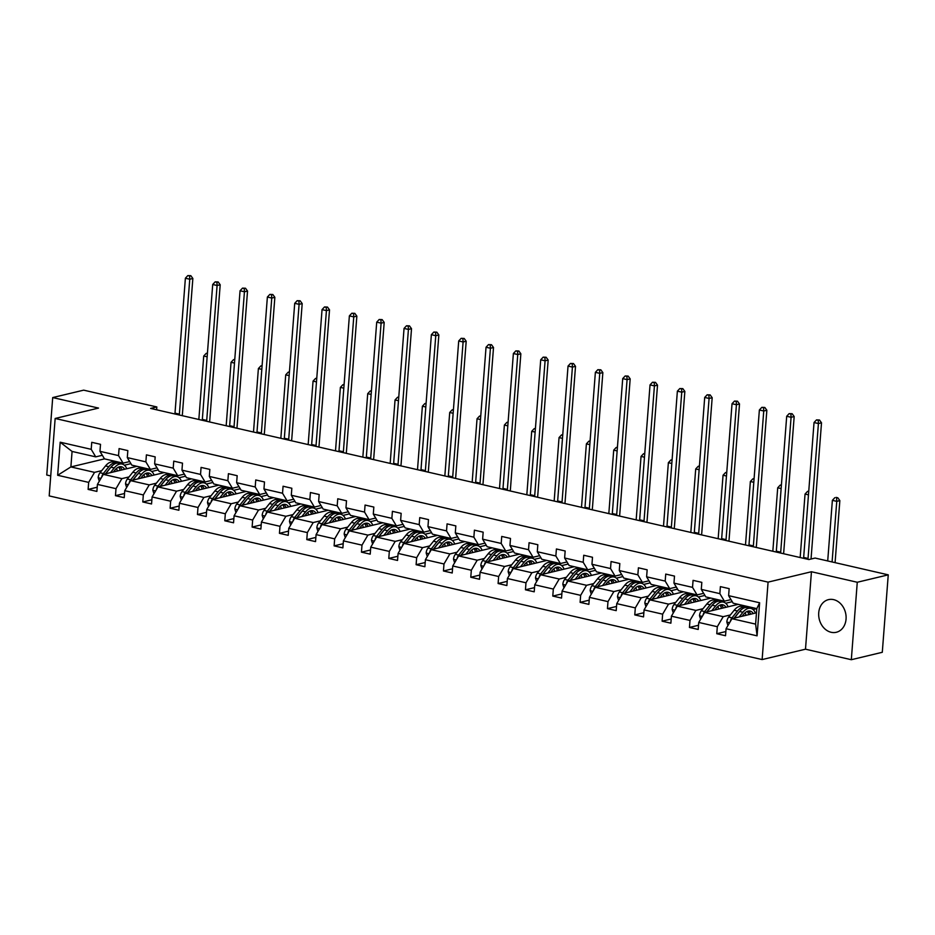 <?xml version="1.0" encoding="UTF-8"?>
<svg xmlns="http://www.w3.org/2000/svg" width="935" height="935" viewBox="0 0 935 935"><rect width="100%" height="100%" fill="white"/><g stroke="black" fill="none" stroke-linecap="round" stroke-linejoin="round"><path stroke-width="1.4" d="M833.646 599.639A16.783 13.522 -103.5 0 0 828.48 599.639A16.783 13.522 -103.5 0 0 818.733 615.966A16.783 13.522 -103.5 0 0 831.133 632.282A16.783 13.522 -103.5 0 0 836.299 632.282A16.783 13.522 -103.5 0 0 846.046 615.955A16.783 13.522 -103.5 0 0 833.646 599.639M851.317 659.713L857.266 582.26L811.451 571.741L805.491 649.194L851.317 659.713L882.289 652.291L888.25 574.85L815.098 558.055L808.904 559.539L150.64 408.42L156.835 406.947L83.682 390.152L52.711 397.562L46.75 475.015L50.735 475.927M805.491 649.194L762.13 659.572L49.193 495.912L55.153 418.471L768.079 582.131L762.13 659.572M857.266 582.26L888.25 574.85M756.473 612.811L731.953 618.689L755.609 624.112L757.081 635.835L726.074 628.717L725.537 635.73L716.771 633.72L725.852 631.546M731.953 618.689L726.074 628.717M738.241 604.361L704.628 612.413L723.199 616.668L717.309 626.707L716.771 633.72M717.309 626.707L698.737 622.441L698.2 629.454L689.446 627.443L698.527 625.27M710.904 598.084L677.291 606.137L695.862 610.403L689.983 620.431L689.446 627.443M689.983 620.431L671.412 616.177L670.874 623.189L662.109 621.179L671.19 618.993M683.567 591.808L649.954 599.861L668.525 604.127L662.646 614.166L662.109 621.179M662.646 614.166L644.075 609.9L643.537 616.913L634.771 614.903L643.864 612.729M656.241 585.544L622.628 593.585L641.2 597.851L635.321 607.89L634.771 614.903M635.321 607.89L616.749 603.624L616.2 610.637L607.446 608.627L616.527 606.453M628.904 579.268L595.291 587.309L613.863 591.575L607.984 601.614L607.446 608.627M607.984 601.614L589.412 597.348L588.875 604.361L580.109 602.35L589.19 600.176M601.567 572.991L567.954 581.032L586.537 585.298L580.647 595.338L580.109 602.35M580.647 595.338L562.075 591.072L561.538 598.084L552.784 596.074L561.865 593.9M574.242 566.715L540.629 574.756L559.2 579.022L553.321 589.062L552.784 596.074M553.321 589.062L534.75 584.796L534.212 591.808L525.447 589.798L534.528 587.624M546.905 560.439L513.292 568.492L531.863 572.746L525.984 582.785L525.447 589.798M525.984 582.785L507.413 578.52L506.875 585.532L498.11 583.522L507.191 581.348M519.579 554.163L485.966 562.216L504.538 566.481L498.647 576.509L498.11 583.522M498.647 576.509L480.076 572.255L479.538 579.268L470.784 577.246L479.865 575.072M492.242 547.887L458.629 555.939L477.201 560.205L471.322 570.233L470.784 577.246M471.322 570.233L452.75 565.979L452.213 572.991L443.447 570.981L452.528 568.807M464.905 541.622L431.292 549.663L449.864 553.929L443.985 563.969L443.447 570.981M443.985 563.969L425.413 559.703L424.876 566.715L416.11 564.705L425.203 562.531M437.58 535.346L403.967 543.387L422.538 547.653L416.659 557.692L416.11 564.705M416.659 557.692L398.088 553.426L397.539 560.439L388.785 558.429L397.866 556.255M410.243 529.07L376.63 537.111L395.201 541.377L389.322 551.416L388.785 558.429M389.322 551.416L370.751 547.15L370.213 554.163L361.448 552.153L370.529 549.979M382.906 522.794L349.293 530.835L367.876 535.1L361.985 545.14L361.448 552.153M361.985 545.14L343.414 540.874L342.876 547.887L334.122 545.876L343.203 543.702M355.58 516.517L321.967 524.57L340.539 528.824L334.66 538.864L334.122 545.876M334.66 538.864L316.088 534.598L315.539 541.61L306.785 539.6L315.866 537.426M328.243 510.241L294.63 518.294L313.202 522.548L307.323 532.588L306.785 539.6M307.323 532.588L288.751 528.333L288.214 535.334L279.448 533.324L288.529 531.15M300.918 503.965L267.305 512.018L285.876 516.284L279.986 526.312L279.448 533.324M279.986 526.312L261.414 522.057L260.877 529.07L252.123 527.059L261.204 524.886M273.581 497.689L239.968 505.742L258.539 510.007L252.66 520.047L252.123 527.059M252.66 520.047L234.089 515.781L233.551 522.794L224.786 520.783L233.867 518.609M246.244 491.424L212.631 499.465L231.202 503.731L225.323 513.771L224.786 520.783M225.323 513.771L206.752 509.505L206.214 516.517L197.449 514.507L206.541 512.333M218.919 485.148L185.305 493.189L203.877 497.455L197.998 507.495L197.449 514.507M197.998 507.495L179.427 503.229L178.877 510.241L170.123 508.231L179.204 506.057M191.581 478.872L157.968 486.913L176.54 491.179L170.661 501.218L170.123 508.231M170.661 501.218L152.089 496.952L151.552 503.965L142.786 501.955L151.867 499.781M164.244 472.596L130.631 480.648L149.214 484.903L143.324 494.942L142.786 501.955M143.324 494.942L124.752 490.676L124.215 497.689L115.461 495.679L124.542 493.505M136.919 466.32L103.306 474.372L121.877 478.626L115.998 488.666L115.461 495.679M115.998 488.666L97.427 484.4L96.878 491.413L88.124 489.402L97.205 487.228M129.673 461.563L123.069 463.141L104.498 458.875L70.885 466.927L94.54 472.362L88.661 482.39L88.124 489.402M88.661 482.39L57.654 475.272L60.191 442.208L91.209 449.326L91.747 442.313L100.513 444.324L99.963 451.336L118.535 455.602L119.084 448.59L127.838 450.6L127.3 457.612L145.872 461.867L146.409 454.854L155.175 456.864L154.637 463.877L173.209 468.143L173.746 461.13L182.5 463.141L181.963 470.153L200.534 474.419L201.072 467.406L209.837 469.417L209.3 476.429L227.871 480.695L228.409 473.683L237.174 475.693L236.637 482.705L255.208 486.971L255.746 479.959L264.5 481.969L263.962 488.982L282.534 493.248L283.071 486.235L291.837 488.245L291.299 495.258L309.871 499.524L310.408 492.511L319.174 494.522L318.625 501.534L337.196 505.788L337.745 498.776L346.499 500.798L345.962 507.81L364.533 512.064L365.071 505.052L373.836 507.062L373.299 514.075L391.87 518.341L392.408 511.328L401.162 513.338L400.624 520.351L419.196 524.617L419.745 517.604L428.499 519.615L427.961 526.627L446.533 530.893L447.07 523.88L455.836 525.891L455.298 532.903L473.87 537.169L474.407 530.157L483.161 532.167L482.624 539.179L501.195 543.445L501.733 536.433L510.498 538.443L509.961 545.456L528.532 549.71L529.07 542.709L537.835 544.719L537.286 551.732L555.857 555.986L556.407 548.974L565.161 550.984L564.623 557.996L583.195 562.262L583.732 555.25L592.498 557.26L591.96 564.273L610.532 568.538L611.069 561.526L619.823 563.536L619.286 570.549L637.857 574.815L638.406 567.802L647.16 569.812L646.623 576.825L665.194 581.091L665.732 574.078L674.497 576.089L673.96 583.101L692.531 587.367L693.069 580.355L701.823 582.365L701.285 589.377L719.856 593.643L720.394 586.631L729.16 588.641L728.622 595.653L759.629 602.771L757.081 635.835M701.285 589.377L705.82 596.916L724.391 601.182L730.995 599.604M724.391 601.182L719.856 593.643M755.609 624.112L756.801 608.627L753.037 609.526M738.334 613.044L738.194 613.079A13.663 7.515 -77.1 0 1 739.258 611.911M730.364 614.961L723.199 616.668M704.628 612.413L698.737 622.441M673.96 583.101L678.483 590.639L697.054 594.905L703.658 593.328M697.054 594.905L692.531 587.367M732.245 601.684L725.7 603.25M711.009 606.768L710.857 606.803A13.663 7.515 -77.1 0 1 711.921 605.635M703.038 608.685L695.862 610.403M677.291 606.137L671.412 616.177M646.623 576.825L651.146 584.375L669.717 588.629L676.332 587.051M669.717 588.629L665.194 581.091M704.908 595.42L698.375 596.986M683.672 600.504L683.52 600.539A13.663 7.515 -77.1 0 1 684.584 599.358M675.701 602.409L668.525 604.127M649.954 599.861L644.075 609.9M619.286 570.549L623.82 578.099L642.392 582.365L648.995 580.775M642.392 582.365L637.857 574.815M677.583 589.143L671.038 590.71M656.347 594.228L656.195 594.263A13.663 7.515 -77.1 0 1 657.258 593.094M648.364 596.133L641.2 597.851M622.628 593.585L616.749 603.624M591.96 564.273L596.483 571.823L615.055 576.089L621.658 574.499M615.055 576.089L610.532 568.538M650.246 582.867L643.701 584.433M629.01 587.951L628.858 587.986A13.663 7.515 -77.1 0 1 629.921 586.818M621.039 589.856L613.863 591.575M595.291 587.309L589.412 597.348M564.623 557.996L569.146 565.546L587.729 569.812L594.333 568.235M587.729 569.812L583.195 562.262M622.909 576.591L616.375 578.157M593.702 583.58L586.537 585.298M567.954 581.032L562.075 591.072M537.286 551.732L541.821 559.27L560.392 563.536L566.996 561.958M560.392 563.536L555.857 555.986M595.583 570.315L589.038 571.881M574.347 575.399L574.195 575.434A13.663 7.515 -77.1 0 1 575.259 574.265M566.376 577.304L559.2 579.022M540.629 574.756L534.75 584.796M509.961 545.456L514.484 552.994L533.055 557.26L539.659 555.682M533.055 557.26L528.532 549.71M568.246 564.039L561.701 565.605M547.01 569.123L546.858 569.158A13.663 7.515 -77.1 0 1 547.922 567.989M539.039 571.028L531.863 572.746M513.292 568.492L507.413 578.52M482.624 539.179L487.158 546.718L505.73 550.984L512.333 549.406M505.73 550.984L501.195 543.445M540.921 557.763L534.376 559.329M519.673 562.847L519.533 562.882A13.663 7.515 -77.1 0 1 520.596 561.713M511.702 564.763L504.538 566.481M485.966 562.216L480.076 572.255M455.298 532.903L459.821 540.453L478.393 544.708L484.996 543.13M478.393 544.708L473.87 537.169M513.584 551.486L507.039 553.053M492.348 556.57L492.196 556.617A13.663 7.515 -77.1 0 1 493.259 555.437M484.377 558.487L477.201 560.205M458.629 555.939L452.75 565.979M427.961 526.627L432.484 534.177L451.056 538.443L457.659 536.854M451.056 538.443L446.533 530.893M486.247 545.222L479.713 546.788M465.011 550.306L464.859 550.341A13.663 7.515 -77.1 0 1 465.922 549.161M457.04 552.211L449.864 553.929M431.292 549.663L425.413 559.703M400.624 520.351L405.159 527.901L423.73 532.167L430.334 530.577M423.73 532.167L419.196 524.617M458.921 538.946L452.376 540.512M437.685 544.03L437.533 544.065A13.663 7.515 -77.1 0 1 438.597 542.896M429.703 545.935L422.538 547.653M403.967 543.387L398.088 553.426M373.299 514.075L377.822 521.625L396.393 525.891L402.997 524.301M396.393 525.891L391.87 518.341M431.584 532.669L425.039 534.236M410.348 537.754L410.196 537.789A13.663 7.515 -77.1 0 1 411.26 536.62M402.377 539.659L395.201 541.377M376.63 537.111L370.751 547.15M345.962 507.81L350.485 515.349L369.068 519.615L375.671 518.037M369.068 519.615L364.533 512.064M404.247 526.393L397.714 527.959M383.011 531.477L382.871 531.512A13.663 7.515 -77.1 0 1 383.934 530.344M375.04 533.382L367.876 535.1M349.293 530.835L343.414 540.874M318.625 501.534L323.159 509.072L341.731 513.338L348.334 511.761M341.731 513.338L337.196 505.788M376.922 520.117L370.377 521.683M355.686 525.201L355.534 525.236A13.663 7.515 -77.1 0 1 356.597 524.067M347.715 527.106L340.539 528.824M321.967 524.57L316.088 534.598M291.299 495.258L295.822 502.796L314.394 507.062L320.997 505.484M314.394 507.062L309.871 499.524M349.585 513.841L343.04 515.407M328.349 518.925L328.197 518.96A13.663 7.515 -77.1 0 1 329.26 517.791M320.378 520.842L313.202 522.548M294.63 518.294L288.751 528.333M263.962 488.982L268.497 496.532L287.068 500.786L293.672 499.208M287.068 500.786L282.534 493.248M322.248 507.565L315.714 509.131M301.012 512.649L300.871 512.684A13.663 7.515 -77.1 0 1 301.935 511.515M293.041 514.566L285.876 516.284M267.305 512.018L261.414 522.057M236.637 482.705L241.16 490.256L259.731 494.51L266.335 492.932M259.731 494.51L255.208 486.971M294.922 501.3L288.377 502.866M273.686 506.384L273.534 506.419A13.663 7.515 -77.1 0 1 274.598 505.239M265.715 508.289L258.539 510.007M239.968 505.742L234.089 515.781M209.3 476.429L213.823 483.979L232.394 488.245L238.998 486.656M232.394 488.245L227.871 480.695M267.585 495.024L261.052 496.59M246.349 500.108L246.197 500.143A13.663 7.515 -77.1 0 1 247.261 498.974M238.378 502.013L231.202 503.731M212.631 499.465L206.752 509.505M181.963 470.153L186.497 477.703L205.069 481.969L211.672 480.38M205.069 481.969L200.534 474.419M240.26 488.748L233.715 490.314M219.024 493.832L218.872 493.867A13.663 7.515 -77.1 0 1 219.935 492.698M211.041 495.737L203.877 497.455M185.305 493.189L179.427 503.229M154.637 463.877L159.16 471.427L177.732 475.693L184.335 474.115M177.732 475.693L173.209 468.143M212.923 482.472L206.378 484.038M191.687 487.556L191.535 487.591A13.663 7.515 -77.1 0 1 192.598 486.422M183.716 489.461L176.54 491.179M157.968 486.913L152.089 496.952M127.3 457.612L131.823 465.151L150.395 469.417L157.01 467.839M150.395 469.417L145.872 461.867M185.586 476.195L179.052 477.762M164.35 481.28L164.209 481.315A13.663 7.515 -77.1 0 1 165.273 480.146M156.379 483.185L149.214 484.903M130.631 480.648L124.752 490.676M123.069 463.141L118.535 455.602M104.498 458.875L99.963 451.336M158.26 469.919L151.715 471.485M137.024 475.003L136.872 475.038A13.663 7.515 -77.1 0 1 137.936 473.87M129.053 476.92L121.877 478.626M103.306 474.372L97.427 484.4M60.191 442.208L72.077 451.441L95.732 456.864L102.336 455.287M95.732 456.864L91.209 449.326M811.451 571.741L768.079 582.131M55.153 418.471L98.526 408.081L52.711 397.562M156.612 409.799L156.835 406.947M130.923 463.643L124.378 465.209M109.687 468.727L109.535 468.762A13.663 7.515 -77.1 0 1 110.599 467.593M101.716 470.644L94.54 472.362M72.077 451.441L70.885 466.927L57.654 475.272M759.629 602.771L756.801 608.627L733.145 603.192L728.622 595.653M100.688 452.528A5.704 3.132 102.9 0 0 101.389 453.709M174.915 413.995A10.764 5.914 102.9 0 0 174.997 413.13L185.387 278.221L189.758 279.238L189.583 275.989L190.822 275.685L187.83 275.58L189.583 275.989M179.298 415A10.764 5.914 102.9 0 0 179.38 414.135L189.758 279.238L192.855 278.49L182.477 413.399A16.14 8.871 -77.1 0 1 182.208 415.678M192.855 278.49L190.822 275.685M187.83 275.58L185.387 278.221M113.416 471.953L114.97 470.013A13.663 7.515 -77.1 0 1 121.492 466.775A13.663 7.515 -77.1 0 1 124.647 469.253M110.47 472.654L114.257 467.956A16.468 9.046 -77.1 0 1 122.111 464.052A16.468 9.046 -77.1 0 1 126.786 468.751M99.285 481.221L98.175 477.656A5.704 3.132 -77.1 0 1 100.01 472.759L105.503 465.946A16.468 9.046 -77.1 0 1 113.357 462.042L116.688 462.802A16.468 9.046 102.9 0 0 108.834 466.705L103.329 473.531A5.704 3.132 102.9 0 0 101.775 476.815L101.74 477.037M116.501 468.412A13.663 7.515 -77.1 0 1 117.284 471.018M105.585 473.823L110.926 467.184A16.468 9.046 -77.1 0 1 118.78 463.281L122.111 464.052M122.029 469.884A13.663 7.515 102.9 0 0 119.738 466.74M117.705 463.164A16.468 9.046 102.9 0 0 116.688 462.802M118.558 467.103A13.663 7.515 -77.1 0 1 120.241 470.317M105.445 473.858L109.535 468.774M207.149 356.808L203.725 356.025L198.839 419.488M207.441 353.091L206.179 353.383L207.395 353.664M206.179 353.383L203.725 356.025M128.025 458.804A5.704 3.132 102.9 0 0 128.726 459.985M202.252 420.271A10.764 5.914 102.9 0 0 202.334 419.406L212.713 284.497L217.095 285.502L216.92 282.265L218.159 281.961L215.167 281.856L216.92 282.265M206.623 421.276A10.764 5.914 102.9 0 0 206.717 420.411L217.095 285.502L220.192 284.766L209.814 419.675A16.14 8.871 -77.1 0 1 209.545 421.942M220.192 284.766L218.159 281.961M215.167 281.856L212.713 284.497M155.35 465.081A5.704 3.132 102.9 0 0 156.063 466.261M229.578 426.547A10.764 5.914 102.9 0 0 229.671 425.682L240.05 290.773L244.432 291.778L244.257 288.541L245.496 288.237L242.504 288.132L244.257 288.541M233.96 427.552A10.764 5.914 102.9 0 0 234.042 426.687L244.432 291.778L247.53 291.042L237.139 425.951A16.14 8.871 -77.1 0 1 236.871 428.218M247.53 291.042L245.496 288.237M242.504 288.132L240.05 290.773M140.741 478.217L142.307 476.289A13.663 7.515 -77.1 0 1 148.817 473.052A13.663 7.515 -77.1 0 1 151.984 475.529M137.807 478.93L141.594 474.232A16.468 9.046 -77.1 0 1 149.448 470.328A16.468 9.046 -77.1 0 1 154.111 475.027M126.622 487.497L125.512 483.921A5.704 3.132 -77.1 0 1 127.335 479.036L132.828 472.21A16.468 9.046 -77.1 0 1 140.682 468.318L144.013 469.078A16.468 9.046 102.9 0 0 136.159 472.981L130.666 479.807A5.704 3.132 102.9 0 0 129.112 483.079L129.077 483.313M143.838 474.688A13.663 7.515 -77.1 0 1 144.621 477.294M132.922 480.099L138.263 473.461A16.468 9.046 -77.1 0 1 146.117 469.557L149.448 470.328M149.355 476.16A13.663 7.515 102.9 0 0 147.076 473.017M145.042 469.428A16.468 9.046 102.9 0 0 144.013 469.078M145.883 473.379A13.663 7.515 -77.1 0 1 147.578 476.581M132.77 480.134L136.872 475.038M234.486 363.084L231.05 362.301L226.177 425.764M234.767 359.367L233.505 359.659L234.72 359.928M233.505 359.659L231.05 362.301M168.078 484.494L169.632 482.565A13.663 7.515 -77.1 0 1 176.154 479.328A13.663 7.515 -77.1 0 1 179.321 481.805M165.144 485.195L168.931 480.496A16.468 9.046 -77.1 0 1 176.773 476.605A16.468 9.046 -77.1 0 1 181.448 481.291M153.948 493.774L152.837 490.197A5.704 3.132 -77.1 0 1 154.672 485.312L160.165 478.486A16.468 9.046 -77.1 0 1 168.019 474.583L171.35 475.354A16.468 9.046 102.9 0 0 163.496 479.258L158.003 486.071A5.704 3.132 102.9 0 0 156.437 489.356L156.402 489.589M171.163 480.964A13.663 7.515 -77.1 0 1 171.946 483.57M160.259 486.375L165.6 479.737A16.468 9.046 -77.1 0 1 173.454 475.833L176.773 476.605M176.692 482.437A13.663 7.515 102.9 0 0 174.413 479.293M172.367 475.705A16.468 9.046 102.9 0 0 171.35 475.354M173.22 479.655A13.663 7.515 -77.1 0 1 174.915 482.857M160.107 486.41L164.198 481.315M261.812 369.36L258.387 368.565L253.502 432.04M262.104 365.632L260.842 365.924L262.057 366.204M260.842 365.924L258.387 368.565M182.687 471.357A5.704 3.132 102.9 0 0 183.389 472.537M256.915 432.823A10.764 5.914 102.9 0 0 256.996 431.958L267.375 297.049L271.758 298.055L271.582 294.805L272.821 294.513L269.829 294.408L271.582 294.805M261.297 433.828A10.764 5.914 102.9 0 0 261.379 432.963L271.758 298.055L274.855 297.318L264.476 432.215A16.14 8.871 -77.1 0 1 264.208 434.494M274.855 297.318L272.821 294.513M269.829 294.408L267.375 297.049M195.415 490.77L196.969 488.841A13.663 7.515 -77.1 0 1 203.491 485.604A13.663 7.515 -77.1 0 1 206.647 488.082M192.47 491.471L196.256 486.773A16.468 9.046 -77.1 0 1 204.11 482.869A16.468 9.046 -77.1 0 1 208.785 487.567M181.285 500.05L180.174 496.473A5.704 3.132 -77.1 0 1 181.998 491.588L187.503 484.762A16.468 9.046 -77.1 0 1 195.357 480.859L198.676 481.63A16.468 9.046 102.9 0 0 190.822 485.534L185.329 492.348A5.704 3.132 102.9 0 0 183.774 495.632L183.739 495.866M198.5 487.24A13.663 7.515 -77.1 0 1 199.284 489.846M187.584 492.64L192.926 486.013A16.468 9.046 -77.1 0 1 200.78 482.109L204.11 482.869M204.029 488.713A13.663 7.515 102.9 0 0 201.738 485.569M199.704 481.981A16.468 9.046 102.9 0 0 198.676 481.63M200.557 485.931A13.663 7.515 -77.1 0 1 202.24 489.134M187.432 492.675L191.535 487.591M289.149 375.636L285.724 374.841L280.839 438.316M289.429 371.908L288.167 372.2L289.394 372.481M288.167 372.2L285.724 374.841M210.013 477.633A5.704 3.132 102.9 0 0 210.726 478.813M284.24 439.099A10.764 5.914 102.9 0 0 284.334 438.234L294.712 303.326L299.095 304.331L298.919 301.082L300.158 300.79L297.166 300.684L298.919 301.082M288.623 440.104A10.764 5.914 102.9 0 0 288.716 439.24L299.095 304.331L302.192 303.594L291.813 438.492A16.14 8.871 -77.1 0 1 291.545 440.771M302.192 303.594L300.158 300.79M297.166 300.684L294.712 303.326M222.74 497.046L224.295 495.118A13.663 7.515 -77.1 0 1 230.816 491.88A13.663 7.515 -77.1 0 1 233.984 494.358M219.807 497.747L223.594 493.049A16.468 9.046 -77.1 0 1 231.448 489.145A16.468 9.046 -77.1 0 1 236.111 493.844M208.622 506.326L207.5 502.75A5.704 3.132 -77.1 0 1 209.335 497.864L214.828 491.039A16.468 9.046 -77.1 0 1 222.682 487.135L226.013 487.906A16.468 9.046 102.9 0 0 218.159 491.798L212.666 498.624A5.704 3.132 102.9 0 0 211.111 501.908L211.065 502.142M225.826 493.516A13.663 7.515 -77.1 0 1 226.621 496.123M214.921 498.916L220.263 492.289A16.468 9.046 -77.1 0 1 228.117 488.386L231.448 489.145M231.354 494.989A13.663 7.515 102.9 0 0 229.075 491.845M227.041 488.257A16.468 9.046 102.9 0 0 226.013 487.906M227.883 492.207A13.663 7.515 -77.1 0 1 229.578 495.41M214.769 498.951L218.872 493.867M316.486 381.912L313.05 381.118L308.164 444.592M316.766 378.184L315.504 378.476L316.72 378.757M315.504 378.476L313.05 381.118M237.35 483.909A5.704 3.132 102.9 0 0 238.063 485.078M311.577 445.376A10.764 5.914 102.9 0 0 311.659 444.511L322.049 309.602L326.42 310.607L326.245 307.358L327.484 307.066L324.503 306.96L326.245 307.358M315.96 446.381A10.764 5.914 102.9 0 0 316.042 445.516L326.42 310.607L329.517 309.859L319.139 444.768A16.14 8.871 -77.1 0 1 318.87 447.047M329.517 309.859L327.484 307.066M324.503 306.96L322.049 309.602M250.077 503.322L251.632 501.394A13.663 7.515 -77.1 0 1 258.154 498.145A13.663 7.515 -77.1 0 1 261.321 500.634M247.144 504.023L250.919 499.325A16.468 9.046 -77.1 0 1 258.773 495.421A16.468 9.046 -77.1 0 1 263.448 500.12M235.947 512.602L234.837 509.026A5.704 3.132 -77.1 0 1 236.672 504.14L242.165 497.315A16.468 9.046 -77.1 0 1 250.019 493.411L253.35 494.171A16.468 9.046 102.9 0 0 245.496 498.075L240.003 504.9A5.704 3.132 102.9 0 0 238.437 508.184L238.402 508.418M253.163 499.793A13.663 7.515 -77.1 0 1 253.946 502.399M242.258 505.192L247.6 498.565A16.468 9.046 -77.1 0 1 255.454 494.662L258.773 495.421M258.691 501.265A13.663 7.515 102.9 0 0 256.412 498.121M254.367 494.533A16.468 9.046 102.9 0 0 253.35 494.171M255.22 498.472A13.663 7.515 -77.1 0 1 256.915 501.686M242.107 505.227L246.197 500.143M343.811 388.177L340.387 387.394L335.501 450.857M344.103 384.46L342.841 384.752L344.057 385.033M342.841 384.752L340.387 387.394M264.687 490.185A5.704 3.132 102.9 0 0 265.388 491.354M338.914 451.64A10.764 5.914 102.9 0 0 338.996 450.775L349.374 315.878L353.757 316.883L353.582 313.634L354.821 313.342L351.829 313.237L353.582 313.634M343.285 452.645A10.764 5.914 102.9 0 0 343.379 451.78L353.757 316.883L356.854 316.135L346.476 451.044A16.14 8.871 -77.1 0 1 346.207 453.323M356.854 316.135L354.821 313.342M351.829 313.237L349.374 315.878M277.415 509.598L278.969 507.658A13.663 7.515 -77.1 0 1 285.479 504.421A13.663 7.515 -77.1 0 1 288.646 506.91M274.469 510.3L278.256 505.601A16.468 9.046 -77.1 0 1 286.11 501.698A16.468 9.046 -77.1 0 1 290.785 506.396M263.284 518.867L262.174 515.302A5.704 3.132 -77.1 0 1 263.997 510.416L269.502 503.591A16.468 9.046 -77.1 0 1 277.344 499.687L280.675 500.447A16.468 9.046 102.9 0 0 272.821 504.351L267.328 511.176A5.704 3.132 102.9 0 0 265.774 514.46L265.739 514.682M280.5 506.069A13.663 7.515 -77.1 0 1 281.283 508.663M269.584 511.468L274.925 504.83A16.468 9.046 -77.1 0 1 282.779 500.938L286.11 501.698M286.017 507.53A13.663 7.515 102.9 0 0 283.737 504.386M281.704 500.809A16.468 9.046 102.9 0 0 280.675 500.447M282.545 504.748A13.663 7.515 -77.1 0 1 284.24 507.962M269.432 511.503L273.534 506.419M371.148 394.453L367.712 393.67L362.838 457.133M371.429 390.736L370.167 391.029L371.394 391.309M370.167 391.029L367.712 393.67M292.012 496.45A5.704 3.132 102.9 0 0 292.725 497.63M366.24 457.916A10.764 5.914 102.9 0 0 366.333 457.051L376.712 322.154L381.094 323.159L380.919 319.91L382.158 319.606L379.166 319.501L380.919 319.91M370.622 458.921A10.764 5.914 102.9 0 0 370.716 458.057L381.094 323.159L384.192 322.411L373.813 457.32A16.14 8.871 -77.1 0 1 373.544 459.599M384.192 322.411L382.158 319.606M379.166 319.501L376.712 322.154M304.74 515.875L306.294 513.934A13.663 7.515 -77.1 0 1 312.816 510.697A13.663 7.515 -77.1 0 1 315.983 513.175M301.806 516.576L305.593 511.877A16.468 9.046 -77.1 0 1 313.447 507.974A16.468 9.046 -77.1 0 1 318.11 512.672M290.621 525.143L289.499 521.578A5.704 3.132 -77.1 0 1 291.334 516.681L296.827 509.867A16.468 9.046 -77.1 0 1 304.681 505.964L308.012 506.723A16.468 9.046 102.9 0 0 300.158 510.627L294.665 517.452A5.704 3.132 102.9 0 0 293.111 520.737L293.064 520.959M307.825 512.345A13.663 7.515 -77.1 0 1 308.62 514.94M296.921 517.745L302.262 511.106A16.468 9.046 -77.1 0 1 310.116 507.202L313.447 507.974M313.354 513.806A13.663 7.515 102.9 0 0 311.075 510.662M309.041 507.086A16.468 9.046 102.9 0 0 308.012 506.723M309.882 511.024A13.663 7.515 -77.1 0 1 311.577 514.238M296.769 517.78L300.871 512.696M398.474 400.729L395.049 399.946L390.164 463.409M398.766 397.013L397.504 397.305L398.719 397.585M397.504 397.305L395.049 399.946M319.349 502.726A5.704 3.132 102.9 0 0 320.05 503.907M393.577 464.192A10.764 5.914 102.9 0 0 393.658 463.328L404.049 328.419L408.42 329.424L408.244 326.186L409.483 325.883L406.491 325.777L408.244 326.186M397.959 465.198A10.764 5.914 102.9 0 0 398.041 464.333L408.42 329.424L411.517 328.688L401.138 463.596A16.14 8.871 -77.1 0 1 400.87 465.864M411.517 328.688L409.483 325.883M406.491 325.777L404.049 328.419M332.077 522.151L333.631 520.211A13.663 7.515 -77.1 0 1 340.153 516.973A13.663 7.515 -77.1 0 1 343.309 519.451M329.132 522.852L332.918 518.154A16.468 9.046 -77.1 0 1 340.772 514.25A16.468 9.046 -77.1 0 1 345.447 518.948M317.947 531.419L316.836 527.854A5.704 3.132 -77.1 0 1 318.671 522.957L324.164 516.132A16.468 9.046 -77.1 0 1 332.018 512.24L335.349 512.999A16.468 9.046 102.9 0 0 327.495 516.903L321.991 523.729A5.704 3.132 102.9 0 0 320.436 527.001L320.401 527.235M335.162 518.609A13.663 7.515 -77.1 0 1 335.945 521.216M324.246 524.021L329.587 517.382A16.468 9.046 -77.1 0 1 337.442 513.479L340.772 514.25M340.691 520.082A13.663 7.515 102.9 0 0 338.4 516.938M336.366 513.35A16.468 9.046 102.9 0 0 335.349 512.999M337.219 517.3A13.663 7.515 -77.1 0 1 338.902 520.514M324.106 524.056L328.197 518.96M425.811 407.005L422.386 406.222L417.501 469.686M426.103 403.289L424.841 403.581L426.056 403.85M424.841 403.581L422.386 406.222M346.686 509.002A5.704 3.132 102.9 0 0 347.388 510.183M420.914 470.469A10.764 5.914 102.9 0 0 420.995 469.604L431.374 334.695L435.757 335.7L435.581 332.463L436.82 332.159L433.828 332.054L435.581 332.463M425.285 471.474A10.764 5.914 102.9 0 0 425.378 470.609L435.757 335.7L438.854 334.964L428.475 469.873A16.14 8.871 -77.1 0 1 428.207 472.14M438.854 334.964L436.82 332.159M433.828 332.054L431.374 334.695M359.402 528.415L360.968 526.487A13.663 7.515 -77.1 0 1 367.478 523.249A13.663 7.515 -77.1 0 1 370.646 525.727M356.469 529.128L360.255 524.418A16.468 9.046 -77.1 0 1 368.109 520.526A16.468 9.046 -77.1 0 1 372.773 525.213M345.284 537.695L344.173 534.119A5.704 3.132 -77.1 0 1 345.997 529.233L351.49 522.408A16.468 9.046 -77.1 0 1 359.344 518.516L362.675 519.276A16.468 9.046 102.9 0 0 354.821 523.179L349.328 530.005A5.704 3.132 102.9 0 0 347.773 533.277L347.738 533.511M362.5 524.886A13.663 7.515 -77.1 0 1 363.283 527.492M351.583 530.297L356.925 523.658A16.468 9.046 -77.1 0 1 364.779 519.755L368.109 520.526M368.016 526.358A13.663 7.515 102.9 0 0 365.737 523.214M363.703 519.626A16.468 9.046 102.9 0 0 362.675 519.276M364.545 523.577A13.663 7.515 -77.1 0 1 366.24 526.779M351.431 530.332L355.534 525.236M453.148 413.282L449.712 412.487L444.838 475.962M453.428 409.553L452.166 409.846L453.382 410.126M452.166 409.846L449.712 412.487M374.012 515.279A5.704 3.132 102.9 0 0 374.725 516.459M448.239 476.745A10.764 5.914 102.9 0 0 448.332 475.88L458.711 340.971L463.094 341.976L462.918 338.727L464.157 338.435L461.165 338.33L462.918 338.727M452.622 477.75A10.764 5.914 102.9 0 0 452.704 476.885L463.094 341.976L466.191 341.24L455.801 476.137A16.14 8.871 -77.1 0 1 455.532 478.416M466.191 341.24L464.157 338.435M461.165 338.33L458.711 340.971M386.739 534.691L388.294 532.763A13.663 7.515 -77.1 0 1 394.815 529.526A13.663 7.515 -77.1 0 1 397.983 532.003M383.806 535.393L387.593 530.694A16.468 9.046 -77.1 0 1 395.435 526.791A16.468 9.046 -77.1 0 1 400.11 531.489M372.609 543.971L371.499 540.395A5.704 3.132 -77.1 0 1 373.334 535.51L378.827 528.684A16.468 9.046 -77.1 0 1 386.681 524.78L390.012 525.552A16.468 9.046 102.9 0 0 382.158 529.455L376.665 536.269A5.704 3.132 102.9 0 0 375.099 539.553L375.064 539.787M389.825 531.162A13.663 7.515 -77.1 0 1 390.608 533.768M378.92 536.561L384.262 529.935A16.468 9.046 -77.1 0 1 392.116 526.031L395.435 526.791M395.353 532.634A13.663 7.515 102.9 0 0 393.074 529.49M391.029 525.902A16.468 9.046 102.9 0 0 390.012 525.552M391.882 529.853A13.663 7.515 -77.1 0 1 393.577 533.055M378.768 536.608L382.859 531.512M480.473 419.558L477.049 418.763L472.163 482.238M480.765 415.83L479.503 416.122L480.719 416.402M479.503 416.122L477.049 418.763M401.349 521.555A5.704 3.132 102.9 0 0 402.05 522.735M475.576 483.021A10.764 5.914 102.9 0 0 475.658 482.156L486.036 347.247L490.419 348.252L490.244 345.003L491.483 344.711L488.491 344.606L490.244 345.003M479.959 484.026A10.764 5.914 102.9 0 0 480.041 483.161L490.419 348.252L493.516 347.516L483.138 482.413A16.14 8.871 -77.1 0 1 482.869 484.692M493.516 347.516L491.483 344.711M488.491 344.606L486.036 347.247M414.076 540.968L415.631 539.039A13.663 7.515 -77.1 0 1 422.152 535.802A13.663 7.515 -77.1 0 1 425.308 538.279M411.131 541.669L414.918 536.971A16.468 9.046 -77.1 0 1 422.772 533.067A16.468 9.046 -77.1 0 1 427.447 537.765M399.946 550.247L398.836 546.671A5.704 3.132 -77.1 0 1 400.659 541.786L406.164 534.96A16.468 9.046 -77.1 0 1 414.018 531.057L417.337 531.828A16.468 9.046 102.9 0 0 409.483 535.72L403.99 542.545A5.704 3.132 102.9 0 0 402.436 545.83L402.401 546.063M417.162 537.438A13.663 7.515 -77.1 0 1 417.945 540.044M406.246 542.838L411.587 536.211A16.468 9.046 -77.1 0 1 419.441 532.307L422.772 533.067M422.69 538.911A13.663 7.515 102.9 0 0 420.399 535.767M418.366 532.179A16.468 9.046 102.9 0 0 417.337 531.828M419.219 536.129A13.663 7.515 -77.1 0 1 420.902 539.331M406.094 542.873L410.196 537.789M507.81 425.834L504.386 425.039L499.5 488.514M508.091 422.106L506.828 422.398L508.056 422.678M506.828 422.398L504.386 425.039M428.674 527.831A5.704 3.132 102.9 0 0 429.387 529.011M502.901 489.297A10.764 5.914 102.9 0 0 502.995 488.432L513.373 353.524L517.756 354.529L517.581 351.279L518.82 350.987L515.828 350.882L517.581 351.279M507.284 490.302A10.764 5.914 102.9 0 0 507.378 489.437L517.756 354.529L520.853 353.781L510.475 488.689A16.14 8.871 -77.1 0 1 510.206 490.968M520.853 353.781L518.82 350.987M515.828 350.882L513.373 353.524M441.402 547.244L442.956 545.315A13.663 7.515 -77.1 0 1 449.478 542.066A13.663 7.515 -77.1 0 1 452.645 544.556M438.468 547.945L442.255 543.247A16.468 9.046 -77.1 0 1 450.109 539.343A16.468 9.046 -77.1 0 1 454.772 544.041M427.283 556.524L426.161 552.947A5.704 3.132 -77.1 0 1 427.996 548.062L433.489 541.236A16.468 9.046 -77.1 0 1 441.343 537.333L444.674 538.092A16.468 9.046 102.9 0 0 436.82 541.996L431.327 548.822A5.704 3.132 102.9 0 0 429.773 552.106L429.726 552.34M444.487 543.714A13.663 7.515 -77.1 0 1 445.282 546.32M433.583 549.114L438.924 542.487A16.468 9.046 -77.1 0 1 446.778 538.583L450.109 539.343M450.016 545.187A13.663 7.515 102.9 0 0 447.736 542.043M445.703 538.455A16.468 9.046 102.9 0 0 444.674 538.092M446.544 542.394A13.663 7.515 -77.1 0 1 448.239 545.608M433.431 549.149L437.533 544.065M535.147 432.099L531.711 431.315L526.826 494.79M535.428 428.382L534.165 428.674L535.381 428.955M534.165 428.674L531.711 431.315M456.011 534.107A5.704 3.132 102.9 0 0 456.724 535.276M530.239 495.562A10.764 5.914 102.9 0 0 530.32 494.697L540.71 359.8L545.082 360.805L544.906 357.556L546.145 357.264L543.165 357.158L544.906 357.556M534.621 496.567A10.764 5.914 102.9 0 0 534.703 495.714L545.082 360.805L548.179 360.057L537.8 494.966A16.14 8.871 -77.1 0 1 537.532 497.245M548.179 360.057L546.145 357.264M543.165 357.158L540.71 359.8M468.739 553.52L470.293 551.58A13.663 7.515 -77.1 0 1 476.815 548.342A13.663 7.515 -77.1 0 1 479.982 550.832M465.805 554.221L469.58 549.523A16.468 9.046 -77.1 0 1 477.434 545.619A16.468 9.046 -77.1 0 1 482.109 550.318M454.609 562.788L453.498 559.223A5.704 3.132 -77.1 0 1 455.333 554.338L460.826 547.513A16.468 9.046 -77.1 0 1 468.68 543.609L472.011 544.369A16.468 9.046 102.9 0 0 464.157 548.272L458.664 555.098A5.704 3.132 102.9 0 0 457.098 558.382L457.063 558.604M471.824 549.99A13.663 7.515 -77.1 0 1 472.607 552.585M460.92 555.39L466.261 548.751A16.468 9.046 -77.1 0 1 474.115 544.86L477.434 545.619M477.353 551.451A13.663 7.515 102.9 0 0 475.074 548.307M473.028 544.731A16.468 9.046 102.9 0 0 472.011 544.369M473.881 548.67A13.663 7.515 -77.1 0 1 475.576 551.884M460.768 555.425L464.859 550.341M562.473 438.375L559.048 437.592L554.163 501.055M562.765 434.658L561.503 434.95L562.718 435.231M561.503 434.95L559.048 437.592M483.348 540.372A5.704 3.132 102.9 0 0 484.05 541.552M557.576 501.838A10.764 5.914 102.9 0 0 557.657 500.973L568.036 366.076L572.419 367.081L572.243 363.832L573.482 363.54L570.49 363.434L572.243 363.832M561.947 502.843A10.764 5.914 102.9 0 0 562.04 501.978L572.419 367.081L575.516 366.333L565.137 501.242A16.14 8.871 -77.1 0 1 564.869 503.521M575.516 366.333L573.482 363.54M570.49 363.434L568.036 366.076M496.076 559.796L497.63 557.856A13.663 7.515 -77.1 0 1 504.14 554.619A13.663 7.515 -77.1 0 1 507.308 557.096M493.131 560.497L496.917 555.799A16.468 9.046 -77.1 0 1 504.771 551.895A16.468 9.046 -77.1 0 1 509.446 556.594M481.946 569.064L480.835 565.5A5.704 3.132 -77.1 0 1 482.659 560.603L488.163 553.789A16.468 9.046 -77.1 0 1 496.006 549.885L499.337 550.645A16.468 9.046 102.9 0 0 491.483 554.548L485.99 561.374A5.704 3.132 102.9 0 0 484.435 564.658L484.4 564.88M499.161 556.267A13.663 7.515 -77.1 0 1 499.944 558.861M488.245 561.666L493.587 555.028A16.468 9.046 -77.1 0 1 501.44 551.136L504.771 551.895M504.678 557.727A13.663 7.515 102.9 0 0 502.399 554.584M500.365 551.007A16.468 9.046 102.9 0 0 499.337 550.645M501.207 554.946A13.663 7.515 -77.1 0 1 502.901 558.16M488.093 561.701L492.196 556.617M589.81 444.651L586.385 443.868L581.5 507.331M590.09 440.934L588.828 441.226L590.055 441.507M588.828 441.226L586.385 443.868M510.674 546.648A5.704 3.132 102.9 0 0 511.387 547.828M584.901 508.114A10.764 5.914 102.9 0 0 584.994 507.249L595.373 372.34L599.756 373.345L599.58 370.108L600.819 369.804L597.827 369.699L599.58 370.108M589.284 509.119A10.764 5.914 102.9 0 0 589.377 508.254L599.756 373.345L602.853 372.609L592.474 507.518A16.14 8.871 -77.1 0 1 592.206 509.785M602.853 372.609L600.819 369.804M597.827 369.699L595.373 372.34M523.401 566.072L524.956 564.132A13.663 7.515 -77.1 0 1 531.477 560.895A13.663 7.515 -77.1 0 1 534.645 563.373M520.468 566.774L524.255 562.075A16.468 9.046 -77.1 0 1 532.108 558.172A16.468 9.046 -77.1 0 1 536.772 562.87M509.283 575.341L508.161 571.776A5.704 3.132 -77.1 0 1 509.996 566.879L515.489 560.065A16.468 9.046 -77.1 0 1 523.343 556.161L526.674 556.921A16.468 9.046 102.9 0 0 518.82 560.825L513.327 567.65A5.704 3.132 102.9 0 0 511.772 570.923L511.725 571.156M526.487 562.531A13.663 7.515 -77.1 0 1 527.282 565.137M515.582 567.942L520.924 561.304A16.468 9.046 -77.1 0 1 528.778 557.4L532.108 558.172M532.015 564.004A13.663 7.515 102.9 0 0 529.736 560.86M527.702 557.283A16.468 9.046 102.9 0 0 526.674 556.921M528.544 561.222A13.663 7.515 -77.1 0 1 530.239 564.436M515.43 567.977L519.533 562.882M617.135 450.927L613.711 450.144L608.825 513.607M617.427 447.21L616.165 447.503L617.38 447.783M616.165 447.503L613.711 450.144M538.011 552.924A5.704 3.132 102.9 0 0 538.712 554.104M612.238 514.39A10.764 5.914 102.9 0 0 612.32 513.525L622.71 378.617L627.081 379.622L626.906 376.384L628.145 376.08L625.153 375.975L626.906 376.384M616.621 515.395A10.764 5.914 102.9 0 0 616.703 514.53L627.081 379.622L630.178 378.885L619.8 513.794A16.14 8.871 -77.1 0 1 619.531 516.062M630.178 378.885L628.145 376.08M625.153 375.975L622.71 378.617M550.738 572.337L552.293 570.408A13.663 7.515 -77.1 0 1 558.814 567.171A13.663 7.515 -77.1 0 1 561.97 569.649M547.793 573.05L551.58 568.34A16.468 9.046 -77.1 0 1 559.434 564.448A16.468 9.046 -77.1 0 1 564.109 569.146M536.608 581.617L535.498 578.04A5.704 3.132 -77.1 0 1 537.333 573.155L542.826 566.329A16.468 9.046 -77.1 0 1 550.68 562.438L554.011 563.197A16.468 9.046 102.9 0 0 546.157 567.101L540.652 573.926A5.704 3.132 102.9 0 0 539.098 577.199L539.063 577.433M553.824 568.807A13.663 7.515 -77.1 0 1 554.607 571.414M542.908 574.219L548.249 567.58A16.468 9.046 -77.1 0 1 556.103 563.676L559.434 564.448M559.352 570.28A13.663 7.515 102.9 0 0 557.061 567.136M555.028 563.548A16.468 9.046 102.9 0 0 554.011 563.197M555.881 567.498A13.663 7.515 -77.1 0 1 557.564 570.701M542.767 574.254L546.858 569.158M644.472 457.203L641.048 456.42L636.162 519.883M644.764 453.487L643.502 453.767L644.718 454.048M643.502 453.767L641.048 456.42M565.348 559.2A5.704 3.132 102.9 0 0 566.049 560.381M639.575 520.666A10.764 5.914 102.9 0 0 639.657 519.802L650.035 384.893L654.418 385.898L654.243 382.66L655.482 382.357L652.49 382.251L654.243 382.66M643.946 521.672A10.764 5.914 102.9 0 0 644.04 520.807L654.418 385.898L657.515 385.162L647.137 520.07A16.14 8.871 -77.1 0 1 646.868 522.338M657.515 385.162L655.482 382.357M652.49 382.251L650.035 384.893M578.064 578.613L579.63 576.685A13.663 7.515 -77.1 0 1 586.14 573.447A13.663 7.515 -77.1 0 1 589.307 575.925M575.13 579.314L578.917 574.616A16.468 9.046 -77.1 0 1 586.771 570.712A16.468 9.046 -77.1 0 1 591.434 575.411M563.945 587.893L562.835 584.317A5.704 3.132 -77.1 0 1 564.658 579.431L570.151 572.606A16.468 9.046 -77.1 0 1 578.005 568.702L581.336 569.473A16.468 9.046 102.9 0 0 573.482 573.377L567.989 580.191A5.704 3.132 102.9 0 0 566.435 583.475L566.4 583.709M581.161 575.083A13.663 7.515 -77.1 0 1 581.944 577.69M570.245 580.495L575.586 573.856A16.468 9.046 -77.1 0 1 583.44 569.953L586.771 570.712M586.677 576.556A13.663 7.515 102.9 0 0 584.398 573.412M582.365 569.824A16.468 9.046 102.9 0 0 581.336 569.473M583.206 573.774A13.663 7.515 -77.1 0 1 584.901 576.977M570.093 580.53L574.195 575.434M671.809 463.479L668.373 462.685L663.499 526.16M672.09 459.751L670.827 460.043L672.043 460.324M670.827 460.043L668.373 462.685M592.673 565.476A5.704 3.132 102.9 0 0 593.386 566.657M666.9 526.943A10.764 5.914 102.9 0 0 666.994 526.078L677.372 391.169L681.755 392.174L681.58 388.925L682.819 388.633L679.827 388.528L681.58 388.925M671.283 527.948A10.764 5.914 102.9 0 0 671.365 527.083L681.755 392.174L684.852 391.438L674.462 526.335A16.14 8.871 -77.1 0 1 674.193 528.614M684.852 391.438L682.819 388.633M679.827 388.528L677.372 391.169M605.401 584.889L606.955 582.961A13.663 7.515 -77.1 0 1 613.477 579.723A13.663 7.515 -77.1 0 1 616.644 582.201M602.467 585.591L606.254 580.892A16.468 9.046 -77.1 0 1 614.108 576.988A16.468 9.046 -77.1 0 1 618.771 581.687M591.271 594.169L590.16 590.593A5.704 3.132 -77.1 0 1 591.995 585.707L597.488 578.882A16.468 9.046 -77.1 0 1 605.342 574.978L608.673 575.75A16.468 9.046 102.9 0 0 600.819 579.653L595.326 586.467A5.704 3.132 102.9 0 0 593.76 589.751L593.725 589.985M608.486 581.36A13.663 7.515 -77.1 0 1 609.269 583.966M597.582 586.759L602.923 580.132A16.468 9.046 -77.1 0 1 610.777 576.229L614.108 576.988M614.014 582.832A13.663 7.515 102.9 0 0 611.735 579.688M609.69 576.1A16.468 9.046 102.9 0 0 608.673 575.75M597.43 586.794L601.521 581.71A13.663 7.515 -77.1 0 1 602.596 580.542M610.543 580.051A13.663 7.515 -77.1 0 1 612.238 583.253M699.135 469.756L695.71 468.961L690.825 532.436M699.427 466.027L698.164 466.32L699.38 466.6M698.164 466.32L695.71 468.961M620.01 571.752A5.704 3.132 102.9 0 0 620.711 572.933M694.237 533.219A10.764 5.914 102.9 0 0 694.319 532.354L704.698 397.445L709.081 398.45L708.905 395.201L710.144 394.909L707.152 394.804L708.905 395.201M698.62 534.224A10.764 5.914 102.9 0 0 698.702 533.359L709.081 398.45L712.178 397.702L701.799 532.611A16.14 8.871 -77.1 0 1 701.53 534.89M712.178 397.702L710.144 394.909M707.152 394.804L704.698 397.445M632.738 591.165L634.292 589.237A13.663 7.515 -77.1 0 1 640.814 586A13.663 7.515 -77.1 0 1 643.97 588.477M629.793 591.867L633.579 587.168A16.468 9.046 -77.1 0 1 641.433 583.265A16.468 9.046 -77.1 0 1 646.108 587.963M618.608 600.445L617.497 596.869A5.704 3.132 -77.1 0 1 619.321 591.984L624.825 585.158A16.468 9.046 -77.1 0 1 632.679 581.254L635.999 582.026A16.468 9.046 102.9 0 0 628.145 585.918L622.652 592.743A5.704 3.132 102.9 0 0 621.097 596.027L621.062 596.261M635.823 587.636A13.663 7.515 -77.1 0 1 636.606 590.242M624.907 593.035L630.248 586.409A16.468 9.046 -77.1 0 1 638.102 582.505L641.433 583.265M641.352 589.108A13.663 7.515 102.9 0 0 639.061 585.965M637.027 582.376A16.468 9.046 102.9 0 0 635.999 582.026M637.88 586.315A13.663 7.515 -77.1 0 1 639.563 589.529M624.755 593.07L628.858 587.986M726.472 476.02L723.047 475.237L718.162 538.712M726.752 472.304L725.502 472.596L726.717 472.876M725.502 472.596L723.047 475.237M647.336 578.029A5.704 3.132 102.9 0 0 648.048 579.197M721.563 539.495A10.764 5.914 102.9 0 0 721.656 538.63L732.035 403.721L736.418 404.726L736.242 401.477L737.481 401.185L734.489 401.08L736.242 401.477M725.946 540.5A10.764 5.914 102.9 0 0 726.039 539.635L736.418 404.726L739.515 403.978L729.136 538.887A16.14 8.871 -77.1 0 1 728.868 541.166M739.515 403.978L737.481 401.185M734.489 401.08L732.035 403.721M660.063 597.442L661.618 595.501A13.663 7.515 -77.1 0 1 668.139 592.264A13.663 7.515 -77.1 0 1 671.307 594.753M657.13 598.143L660.916 593.444A16.468 9.046 -77.1 0 1 668.77 589.541A16.468 9.046 -77.1 0 1 673.434 594.239M645.945 606.721L644.823 603.145A5.704 3.132 -77.1 0 1 646.658 598.26L652.151 591.434A16.468 9.046 -77.1 0 1 660.005 587.531L663.336 588.29A16.468 9.046 102.9 0 0 655.482 592.194L649.989 599.019A5.704 3.132 102.9 0 0 648.434 602.304L648.387 602.537M663.149 593.912A13.663 7.515 -77.1 0 1 663.943 596.518M652.244 599.312L657.585 592.685A16.468 9.046 -77.1 0 1 665.439 588.781L668.77 589.541M668.677 595.373A13.663 7.515 102.9 0 0 666.398 592.241M664.364 588.653A16.468 9.046 102.9 0 0 663.336 588.29M665.206 592.591A13.663 7.515 -77.1 0 1 666.9 595.805M652.092 599.347L656.195 594.263M753.809 482.296L750.373 481.513L745.487 544.976M754.089 478.58L752.827 478.872L754.042 479.152M752.827 478.872L750.373 481.513M674.673 584.293A5.704 3.132 102.9 0 0 675.386 585.474M748.9 545.76A10.764 5.914 102.9 0 0 748.982 544.895L759.372 409.998L763.743 411.003L763.568 407.753L764.807 407.461L761.826 407.356L763.568 407.753M753.283 546.765A10.764 5.914 102.9 0 0 753.365 545.9L763.743 411.003L766.852 410.255L756.462 545.163A16.14 8.871 -77.1 0 1 756.193 547.442M766.852 410.255L764.807 407.461M761.826 407.356L759.372 409.998M687.4 603.718L688.955 601.778A13.663 7.515 -77.1 0 1 695.476 598.54A13.663 7.515 -77.1 0 1 698.644 601.03M684.467 604.419L688.242 599.721A16.468 9.046 -77.1 0 1 696.096 595.817A16.468 9.046 -77.1 0 1 700.771 600.515M673.27 612.986L672.16 609.421A5.704 3.132 -77.1 0 1 673.995 604.536L679.488 597.71A16.468 9.046 -77.1 0 1 687.342 593.807L690.673 594.567A16.468 9.046 102.9 0 0 682.819 598.47L677.326 605.296A5.704 3.132 102.9 0 0 675.76 608.58L675.724 608.802M690.486 600.188A13.663 7.515 -77.1 0 1 691.269 602.783M679.581 605.588L684.923 598.949A16.468 9.046 -77.1 0 1 692.777 595.057L696.096 595.817M696.014 601.649A13.663 7.515 102.9 0 0 693.735 598.505M691.69 594.929A16.468 9.046 102.9 0 0 690.673 594.567M692.543 598.867A13.663 7.515 -77.1 0 1 694.237 602.082M679.429 605.623L683.52 600.539M781.134 488.573L777.71 487.789L772.824 551.253M781.426 484.856L780.164 485.148L781.379 485.429M780.164 485.148L777.71 487.789M702.01 590.569A5.704 3.132 102.9 0 0 702.711 591.75M776.237 552.036A10.764 5.914 102.9 0 0 776.319 551.171L786.697 416.262L791.08 417.279L790.905 414.03L792.144 413.726L789.152 413.621L790.905 414.03M780.608 553.041A10.764 5.914 102.9 0 0 780.702 552.176L791.08 417.279L794.177 416.531L783.799 551.44A16.14 8.871 -77.1 0 1 783.53 553.719M794.177 416.531L792.144 413.726M789.152 413.621L786.697 416.262M714.737 609.994L716.292 608.054A13.663 7.515 -77.1 0 1 722.802 604.816A13.663 7.515 -77.1 0 1 725.969 607.294M711.792 610.695L715.579 605.997A16.468 9.046 -77.1 0 1 723.433 602.093A16.468 9.046 -77.1 0 1 728.108 606.792M700.607 619.262L699.497 615.697A5.704 3.132 -77.1 0 1 701.32 610.8L706.825 603.987A16.468 9.046 -77.1 0 1 714.667 600.083L717.998 600.843A16.468 9.046 102.9 0 0 710.144 604.746L704.651 611.572A5.704 3.132 102.9 0 0 703.097 614.856L703.062 615.078M717.823 606.453A13.663 7.515 -77.1 0 1 718.606 609.059M706.907 611.864L712.248 605.226A16.468 9.046 -77.1 0 1 720.102 601.322L723.433 602.093M723.339 607.925A13.663 7.515 102.9 0 0 721.06 604.781M719.027 601.205A16.468 9.046 102.9 0 0 717.998 600.843M719.868 605.144A13.663 7.515 -77.1 0 1 721.563 608.358M706.755 611.899L710.857 606.815M808.471 494.849L805.047 494.066L800.161 557.529M808.752 491.132L807.489 491.424L808.717 491.705M807.489 491.424L805.047 494.066M729.335 596.846A5.704 3.132 102.9 0 0 730.048 598.026M803.562 558.312A10.764 5.914 102.9 0 0 803.656 557.447L814.034 422.538L818.417 423.543L818.242 420.306L819.481 420.002L816.489 419.897L818.242 420.306M807.945 559.317A10.764 5.914 102.9 0 0 808.039 558.452L818.417 423.543L821.514 422.807L811.136 557.716A16.14 8.871 -77.1 0 1 810.996 559.036M821.514 422.807L819.481 420.002M816.489 419.897L814.034 422.538M742.063 616.258L743.617 614.33A13.663 7.515 -77.1 0 1 750.139 611.093A13.663 7.515 -77.1 0 1 753.306 613.57M739.129 616.971L742.916 612.273A16.468 9.046 -77.1 0 1 750.77 608.369A16.468 9.046 -77.1 0 1 755.433 613.068M727.944 625.538L726.822 621.962A5.704 3.132 -77.1 0 1 728.657 617.077L734.15 610.251A16.468 9.046 -77.1 0 1 742.004 606.359L745.335 607.119A16.468 9.046 102.9 0 0 737.481 611.022L731.988 617.848A5.704 3.132 102.9 0 0 730.434 621.12L730.387 621.354M745.148 612.729A13.663 7.515 -77.1 0 1 745.943 615.335M734.244 618.14L739.585 611.502A16.468 9.046 -77.1 0 1 747.439 607.598L750.77 608.369M750.676 614.202A13.663 7.515 102.9 0 0 748.397 611.058M746.364 607.469A16.468 9.046 102.9 0 0 745.335 607.119M747.205 611.42A13.663 7.515 -77.1 0 1 748.9 614.622M734.092 618.175L738.194 613.079M832.092 561.958L836.755 501.347L832.372 500.342L827.709 560.953M836.065 497.397L837.818 497.806L836.065 497.397M836.58 498.098L836.755 501.347L839.852 500.599L835.084 562.636M839.852 500.599L837.818 497.806M834.826 497.7L832.372 500.342M174.997 413.13L179.38 414.135M98.21 477.762L100.945 478.393M110.926 467.184L114.257 467.956M105.503 465.946L108.834 466.705M100.01 472.759L103.329 473.531M202.334 419.406L206.717 420.411M229.671 425.682L234.042 426.687M125.547 484.038L128.282 484.669M138.263 473.461L141.594 474.232M132.828 472.21L136.159 472.981M127.335 479.036L130.666 479.807M152.873 490.314L155.607 490.945M165.6 479.737L168.931 480.496M160.165 478.486L163.496 479.258M154.672 485.312L158.003 486.071M256.996 431.958L261.379 432.963M180.21 496.59L182.944 497.221M192.926 486.013L196.256 486.773M187.503 484.762L190.822 485.534M181.998 491.588L185.329 492.348M284.334 438.234L288.716 439.24M207.535 502.866L210.27 503.498M220.263 492.289L223.594 493.049M214.828 491.039L218.159 491.798M209.335 497.864L212.666 498.624M311.659 444.511L316.042 445.516M234.872 509.143L237.607 509.762M247.6 498.565L250.919 499.325M242.165 497.315L245.496 498.075M236.672 504.14L240.003 504.9M338.996 450.775L343.379 451.78M262.209 515.419L264.944 516.038M274.925 504.83L278.256 505.601M269.502 503.591L272.821 504.351M263.997 510.416L267.328 511.176M366.333 457.051L370.716 458.057M289.534 521.683L292.269 522.314M302.262 511.106L305.593 511.877M296.827 509.867L300.158 510.627M291.334 516.681L294.665 517.452M393.658 463.328L398.041 464.333M316.871 527.959L319.606 528.591M329.587 517.382L332.918 518.154M324.164 516.132L327.495 516.903M318.671 522.957L321.991 523.729M420.995 469.604L425.378 470.609M344.209 534.236L346.943 534.867M356.925 523.658L360.255 524.418M351.49 522.408L354.821 523.179M345.997 529.233L349.328 530.005M448.332 475.88L452.704 476.885M371.534 540.512L374.269 541.143M384.262 529.935L387.593 530.694M378.827 528.684L382.158 529.455M373.334 535.51L376.665 536.269M475.658 482.156L480.041 483.161M398.871 546.788L401.606 547.419M411.587 536.211L414.918 536.971M406.164 534.96L409.483 535.72M400.659 541.786L403.99 542.545M502.995 488.432L507.378 489.437M426.196 553.064L428.943 553.695M438.924 542.487L442.255 543.247M433.489 541.236L436.82 541.996M427.996 548.062L431.327 548.822M530.32 494.697L534.703 495.714M453.533 559.34L456.268 559.96M466.261 548.751L469.58 549.523M460.826 547.513L464.157 548.272M455.333 554.338L458.664 555.098M557.657 500.973L562.04 501.978M480.87 565.617L483.605 566.236M493.587 555.028L496.917 555.799M488.163 553.789L491.483 554.548M482.659 560.603L485.99 561.374M584.994 507.249L589.377 508.254M508.196 571.881L510.931 572.512M520.924 561.304L524.255 562.075M515.489 560.065L518.82 560.825M509.996 566.879L513.327 567.65M612.32 513.525L616.703 514.53M535.533 578.157L538.268 578.788M548.249 567.58L551.58 568.34M542.826 566.329L546.157 567.101M537.333 573.155L540.652 573.926M639.657 519.802L644.04 520.807M562.87 584.433L565.605 585.065M575.586 573.856L578.917 574.616M570.151 572.606L573.482 573.377M564.658 579.431L567.989 580.191M666.994 526.078L671.365 527.083M590.195 590.71L592.93 591.341M602.923 580.132L606.254 580.892M597.488 578.882L600.819 579.653M591.995 585.707L595.326 586.467M694.319 532.354L698.702 533.359M617.532 596.986L620.267 597.617M630.248 586.409L633.579 587.168M624.825 585.158L628.145 585.918M619.321 591.984L622.652 592.743M721.656 538.63L726.039 539.635M644.858 603.262L647.604 603.881M657.585 592.685L660.916 593.444M652.151 591.434L655.482 592.194M646.658 598.26L649.989 599.019M748.982 544.895L753.365 545.9M672.195 609.538L674.93 610.158M684.923 598.949L688.242 599.721M679.488 597.71L682.819 598.47M673.995 604.536L677.326 605.296M776.319 551.171L780.702 552.176M699.532 615.803L702.267 616.434M712.248 605.226L715.579 605.997M706.825 603.987L710.144 604.746M701.32 610.8L704.651 611.572M803.656 557.447L808.039 558.452M726.857 622.079L729.592 622.71M739.585 611.502L742.916 612.273M734.15 610.251L737.481 611.022M728.657 617.077L731.988 617.848"/></g></svg>
